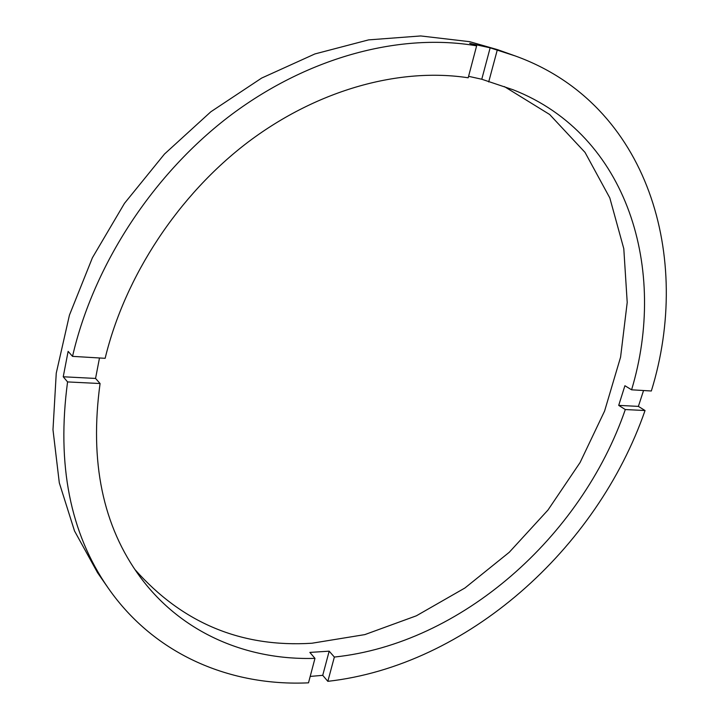 <?xml version="1.0" encoding="UTF-8"?>
<svg xmlns="http://www.w3.org/2000/svg" width="719" height="719" viewBox="0 0 719 719"><rect width="100%" height="100%" fill="white"/><g stroke="black" fill="none" stroke-linecap="round" stroke-linejoin="round"><path stroke-width="1.08" d="M515.271 55.956C649.176 104.174 692.55 258.22 651.333 390.992L631.588 389.806L624.91 385.726L618.7 405.372L638.382 406.388L645.042 410.531C596.923 549.235 467.044 665.605 327.837 681.333L334.353 657.058L329.176 651.171L309.862 652.412L314.967 658.361L308.505 682.834C231.401 686.438 155.007 655.422 108.174 588.007L97.559 572.71L74.506 530.946L59.309 482.862L52.981 429.728L56.253 373.17L69.437 315.129L92.4 257.77L124.459 203.369L164.462 154.073L210.82 111.796L261.653 78.074L314.913 53.934L368.577 39.887L420.723 35.95L469.714 41.684L497.728 49.71L515.271 55.956L490.151 47.831L469.669 43.338L476.625 45.845L468.195 77.787C400.294 67.37 318.472 89.183 248.423 141.823C178.591 194.669 124.944 276.159 105.145 358.314L72.529 356.363C93.668 264.61 153.56 173.054 231.824 114.366C310.302 55.893 401.759 32.849 476.625 45.845M108.174 588.007C70.076 533.165 56.549 464.474 67.568 381.924L100.076 383.533C89.399 461.706 102.79 526.227 140.241 577.087C182.015 633.61 247.722 660.491 314.967 658.361M100.076 383.533L95.555 378.437L99.492 357.972M631.588 389.806C667.565 270.452 628.748 135.01 513.114 89.767L481.775 79.243L468.581 76.322M134.875 569.466C182.275 623.076 241.287 647.666 311.929 643.235L364.821 634.607L416.364 615.806L464.968 587.962L509.25 552.291L547.986 510.032L580.098 462.488L604.598 411.034L620.578 357.145L627.211 302.429L623.795 248.693L609.82 197.941L585.041 152.41L549.64 114.483L504.361 86.577M310.195 676.426L322.732 675.33L329.176 651.171M638.382 406.388L643.55 390.525M327.837 681.333L322.732 675.33M488.695 81.948L497.18 50.348M334.353 657.058C461.274 643.775 581.419 536.94 625.305 409.551L645.042 410.531M67.568 381.924L63.236 376.774L95.555 378.437M72.529 356.363L68.125 351.366L63.236 376.774M618.7 405.372L625.305 409.551M481.775 79.243L490.151 47.831"/></g></svg>

